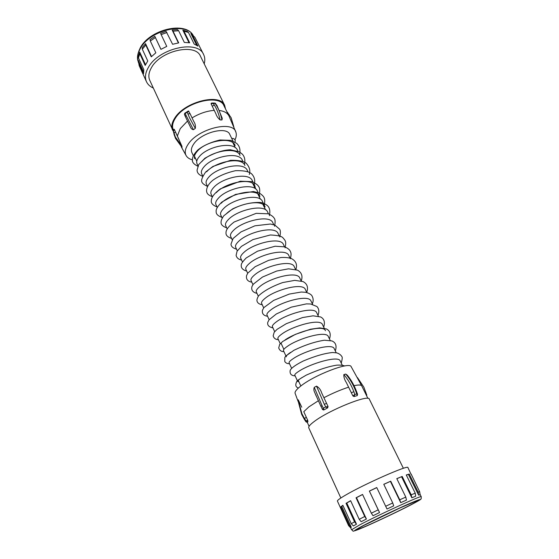 <?xml version="1.0" encoding="UTF-8"?>
<svg xmlns="http://www.w3.org/2000/svg" width="559" height="559" viewBox="0 0 559 559"><rect width="100%" height="100%" fill="white"/><g stroke="black" fill="none" stroke-linecap="round" stroke-linejoin="round"><path stroke-width="0.84" d="M143.53 71.804L138.255 60.246L139.184 65.676L146.479 81.719C147.779 84.486 150.05 86.596 153.292 88.036M145.522 64.704L139.722 52.071L138.457 56.082L138.457 57.912L139.792 53.685L145.179 65.431L147.765 61.001L142.328 49.22L142.259 47.599L145.529 43.637L145.787 45.041L142.328 49.22M204.217 63.852C205.153 60.428 204.957 57.339 203.63 54.579C198.005 39.389 158.463 48.214 148.317 67.527C145.284 72.859 144.676 77.589 146.479 81.719M138.255 62.07L143.565 73.725L143.803 69.616L138.457 57.912M203.63 54.579L194.923 37.341L190.878 33.484L196.698 45.286M188.467 32.471L183.988 31.192L182.835 30.123L187.083 31.339L188.467 32.471L194.162 44.042L197.935 46.117L192.254 34.609M178.635 30.738L173.031 31.164L172.172 30.06L177.482 29.662L178.635 30.738L184.323 42.414L189.683 42.819L183.988 31.192M166.959 32.513L161.146 34.616L160.601 33.393L166.107 31.402L172.605 44.273L178.705 42.889L173.031 31.164M160.964 49.339L154.829 36.335L160.929 49.36L166.757 46.404L161.146 34.616M155.36 37.558L150.308 40.989L150.043 39.591L154.829 36.335M145.787 45.041L151.265 56.843L155.835 52.798L150.308 40.989M139.722 52.071L139.792 53.685M151.538 56.564L145.529 43.637M178.398 42.938L172.172 30.06M188.998 42.708L182.835 30.123M225.515 108.949L224.662 105.372L200.485 56.27C195.475 42.784 160.489 50.583 151.426 67.688C148.708 72.446 148.156 76.667 149.777 80.349L173.493 131.693M224.662 105.372C220.204 92.878 184.561 101.668 174.722 118.145C171.788 122.735 171.061 126.725 172.542 130.121M234.99 139.848C236.373 136.983 236.674 134.419 235.884 132.169L228.966 115.951L223.942 105.749C219.603 93.612 184.994 102.143 175.421 118.152C172.556 122.61 171.851 126.495 173.297 129.8L173.479 130.198M174.366 129.527L173.444 131.12L174.087 129.206L174.366 129.527L181.941 146.234L175.379 137.053L173.444 131.12L174.108 134.565M178.957 139.429L175.456 131.91L173.94 133.154M174.059 134.398L175.498 138.29L182.045 147.45L175.533 138.436L173.556 132.259M182.045 147.45L181.941 146.234M235.884 132.169C233.082 120.087 198.166 128.556 188.215 144.166C185.113 148.75 184.449 152.607 186.217 155.751C187.426 157.715 189.501 159.084 192.443 159.839M193.428 129.702C192.023 129.485 191.017 128.556 190.388 126.921L185.343 116.579L185.986 115.238L193.428 129.702L195.301 128.402L189.494 117.676L187.188 112.135L185.26 113.491L185.986 115.238M193.7 121.359L190.088 113.722L193.7 121.359C195.189 123.511 195.727 125.859 195.301 128.402M220.092 119.926L221.979 119.94C220.735 114.162 218.807 109.194 216.179 105.043L215.117 103.429L213.161 103.387L214.293 105.008C216.913 109.166 218.848 114.141 220.092 119.926C218.059 118.235 216.668 116.202 215.914 113.812L211.113 103.841L211.239 103.233L212.106 103.01L211.239 103.233M216.179 105.043L216.913 105.385L222.258 118.326L221.979 119.94M185.343 116.579L184.428 114.434L184.736 113.246L185.26 113.491L184.449 114.469M188.949 111.311L187.188 112.135L188.376 110.962L190.088 113.722L187.845 113.931M233.047 141.127L229.812 134.488C226.779 125.908 201.128 132.546 193.68 144.075C191.437 147.338 190.829 150.147 191.856 152.509L193.344 155.723M194.714 158.693C193.868 156.737 194.672 154.326 197.124 151.468C205.237 141.287 231.601 135.802 235.157 145.466M233.313 143.125L233.438 143.817M198.019 165.834L196.992 163.612C196.16 161.684 196.971 159.294 199.437 156.45C207.62 146.325 234.025 140.777 237.547 150.364L237.945 151.182M201.834 161.593C210.079 151.531 236.534 145.913 240.014 155.423M202.742 176.057L201.645 173.674C200.835 171.795 201.68 169.447 204.182 166.631C212.483 156.632 238.986 150.944 242.431 160.377L242.899 161.348M206.599 171.83C214.97 161.893 241.523 156.136 244.919 165.492M207.522 186.385L206.341 183.841C205.558 182.01 206.432 179.712 208.975 176.923C217.402 167.043 244.003 161.216 247.364 170.502L247.917 171.634M212.35 196.831L211.099 194.12C210.331 192.345 211.239 190.081 213.817 187.335C222.377 177.573 249.076 171.606 252.347 180.732L252.975 182.024M216.291 192.652C224.921 182.961 251.669 176.917 254.897 185.958L255.498 188.837M217.234 207.389L215.9 204.51C215.166 202.791 216.102 200.569 218.716 197.858C227.408 188.229 254.205 182.108 257.392 191.073L258.097 192.527M221.217 203.238C229.98 193.673 256.826 187.482 259.97 196.363M222.168 218.066L220.756 215.012C220.043 213.349 221.015 211.176 223.67 208.5C232.502 198.997 259.39 192.736 262.492 201.533L265.092 206.879C262.038 198.159 235.101 204.503 226.199 213.936M227.157 228.862L225.668 225.626C224.984 224.026 225.983 221.902 228.673 219.261C237.645 209.891 264.631 203.476 267.642 212.106L268.516 213.894M232.209 239.776L230.629 236.366C229.973 234.822 231.014 232.747 233.739 230.14C242.851 220.91 269.941 214.342 272.855 222.796L273.805 224.753M237.309 250.809L235.646 247.225C235.025 245.736 236.094 243.71 238.861 241.146C248.112 232.062 275.301 225.333 278.123 233.606L279.165 235.737M242.466 261.968L240.726 258.202C240.125 256.777 241.229 254.806 244.045 252.277C253.444 243.34 280.73 236.443 283.455 244.542L284.58 246.847M247.686 273.253L245.862 269.305C245.289 267.943 246.428 266.021 249.286 263.541C258.831 254.743 286.215 247.693 288.842 255.596L290.051 258.083M252.961 284.664L251.047 280.534C250.509 279.234 251.69 277.369 254.583 274.923C264.281 266.287 291.77 259.062 294.293 266.776L295.592 269.445M258.3 296.207L256.301 291.889C255.791 290.659 257.007 288.842 259.949 286.446C269.794 277.963 297.388 270.57 299.806 278.089L301.196 280.939M263.694 307.876L261.612 303.376C261.137 302.216 262.388 300.456 265.371 298.101C275.377 289.786 303.069 282.211 305.382 289.527L306.863 292.567M269.152 319.685L266.985 314.997C266.538 313.899 267.831 312.202 270.863 309.896C281.03 301.741 308.82 293.992 311.021 301.098L312.593 304.327M274.672 331.627L272.422 326.749C272.009 325.729 273.337 324.087 276.412 321.823C286.746 313.844 314.64 305.913 316.729 312.809L318.392 316.226M280.262 343.708L277.914 338.642C277.537 337.692 278.913 336.113 282.036 333.898C292.532 326.093 320.531 317.973 322.501 324.653L324.262 328.266M284.908 340.075C295.487 332.353 323.542 324.143 325.45 330.704M285.908 355.929L283.476 350.675C283.133 349.794 284.552 348.278 287.717 346.119C298.387 338.488 326.491 330.18 328.343 336.637L330.201 340.445M286.32 356.824C285.998 355.985 287.431 354.497 290.624 352.366M291.623 368.29L289.108 362.847C288.8 362.05 290.254 360.59 293.475 358.48C304.313 351.038 332.521 342.534 334.254 348.76L336.204 352.764M298.876 381.769L297.716 381.462L294.803 375.166C294.53 374.446 296.032 373.056 299.303 370.994C310.315 363.741 338.628 355.042 340.235 361.03L342.283 365.237M297.716 381.462C297.465 380.784 298.981 379.428 302.279 377.395M354.036 385.696C358.571 384.704 361.149 384.781 361.764 385.92L351.157 366.683C349.794 361.366 313.76 375.222 300.267 386.458C296.389 389.581 294.663 391.866 295.103 393.298L298.08 401.362M303.775 411.704L306.29 417.189L303.775 411.704L308.841 406.91L318.211 400.845M304.334 419.278L301.643 414.366L298.003 400.517L298.226 399.811L301.769 407.211M307.527 422.52L307.757 420.382L306.29 417.189L304.515 418.579L301.881 413.681L298.226 399.811M403.381 468.309L369.303 399.105C368.905 394.137 329.761 409.81 314.633 421.2C310.238 424.421 308.275 426.643 308.757 427.859L340.843 497.999M411.033 474.298L407.93 467.583C408.86 464.438 363.727 484.325 345.113 495.386C339.76 498.523 337.196 500.417 337.412 501.067L340.389 507.6M359.213 519.332L364.734 516.488L366.411 519.025L361.163 521.708L359.213 519.332L350.619 500.703L346.049 503.31L346.762 503.016L356.488 524.195L353.358 525.949L351.269 523.699L342.863 505.294L340.899 506.761L341.766 506.377L351.29 527.256L350.696 527.85L348.613 525.663L340.375 507.572M348.613 525.663L349.221 525.027L351.29 527.256M340.899 506.761L349.221 525.027M351.269 523.699L354.546 521.833L356.488 524.195M346.049 503.31L354.546 521.833M371.33 513.19L378.212 509.829L379.554 512.547L373.021 515.733L371.33 513.19L362.553 494.442L356.048 497.789L364.734 516.488M385.654 506.279L392.739 502.974L393.718 505.86L386.996 509.004L376.738 487.546L369.366 491.075L378.212 509.829M383.802 484.36L390.734 481.194L383.774 484.297L392.739 502.974M390.734 481.194L399.734 499.788L405.799 497.105L406.463 500.102L400.712 502.66L399.734 499.788M396.834 478.693L402.187 476.45L396.792 478.616L405.799 497.105M402.187 476.45L411.179 494.813L415.246 493.178L415.7 496.217L411.843 497.789L411.179 494.813M406.337 475.087L409.258 474.06L406.274 474.961L415.246 493.178M409.258 474.06L418.181 492.123L419.669 491.759L420.047 494.771L418.635 495.141L418.181 492.123M411.096 473.99L419.669 491.759M419.669 491.773L420.109 494.435M346.762 503.016L350.661 500.787M341.766 506.377L342.933 505.455M356.048 497.789L356.481 497.65L366.411 519.025M369.366 491.075L379.554 512.547M390.434 481.411L400.712 502.66M401.565 476.799L411.843 497.789M408.44 474.486L418.635 495.141M357.481 394.563L357.278 395.597L354.022 396.555L352.869 395.905L346.419 382.691C344.533 379.764 343.68 377.059 343.855 374.579L345.755 374.069L347.321 375.187C351.045 379.764 354.071 385.06 356.376 391.083L355.776 391.188C353.239 384.592 349.899 378.89 345.755 374.069M321.006 406.309L322.529 409.558L323.724 410.006L327.644 407.881L328.07 406.547L321.774 393.159L326.54 403.298L324.339 404.381L316.506 386.129C319 387.499 320.754 389.84 321.774 393.159M316.282 396.184L314.717 392.488C313.781 390.734 313.627 389.029 314.256 387.373L316.506 386.129M369.443 491.116L376.766 487.609M356.481 497.65L362.588 494.512M364.817 392.125L365.886 392.222M346.419 382.691L351.311 392.697L353.882 391.74L354.804 394.472L356.775 393.899L355.776 391.188M314.717 392.488L320.908 406.33L322.054 405.624L323.382 408.224L325.75 406.931L324.339 404.381M305.913 421.703L304.278 419.25L305.836 421.528L306.087 420.906L304.515 418.579M366.334 395.206L366.767 394.892L366.683 395.912L366.746 394.961M357.467 377.604L363.811 387.087L366.697 394.822M356.376 391.083L357.578 394.312L356.775 393.899L357.278 395.597M354.022 396.555L354.804 394.472L352.869 395.905M328.07 406.547L325.75 406.931L327.644 407.881M323.724 410.006L323.382 408.224L322.529 409.558M307.757 420.382L306.087 420.906L307.988 421.493M305.927 421.724L307.555 422.541L306.08 421.87M192.617 34.903L190.878 33.484M227.799 112.611L226.905 111.772M229.064 114.35L227.995 113.98M216.913 105.385L214.963 103.073L212.113 103.01L213.161 103.387L211.113 103.841M214.963 103.073L215.655 103.485M214.293 105.008L212.273 106.238L215.914 113.812M174.087 129.206L173.423 130.96L173.576 132.434M234.99 142.112L235.29 140.91C234.976 139.149 233.781 138.304 231.706 138.38M193.155 35.364C185.902 21.556 149.505 30.333 140.288 48.619C137.682 53.364 137.004 57.689 138.255 61.595M187.384 121.177L180.264 128.633L177.35 136.04M214.279 110.368C206.844 110.941 199.437 113.456 192.058 117.9M228.966 115.951C227.471 113.023 224.355 111.213 219.631 110.521M231.174 117.956L233.802 126.76M350.689 527.836L351.569 529.771L359.57 524.971C378.394 514.93 422.674 494.666 421.22 496.692L419.97 494.149M361.883 526.305C350.814 532.259 352.198 532.245 366.047 526.25C379.1 520.52 399.671 510.716 411.375 504.644C423.533 498.244 423.044 497.831 409.922 503.407C396.701 509.144 373.398 520.254 361.883 526.305M409.796 505.336C398.881 510.996 379.617 520.177 367.445 525.523C354.553 531.099 353.288 531.099 363.65 525.53C374.397 519.891 396.031 509.577 408.349 504.225C420.613 499.012 421.095 499.383 409.796 505.336M374.125 520.233L399.573 508.145M348.634 387.177C340.941 389.651 332.696 393.166 323.906 397.715M343.855 374.579C347.998 379.407 351.338 385.123 353.882 391.74M314.256 387.373L322.054 405.624M298.003 400.461L301.65 414.296L304.278 419.187M138.255 61.616C136.759 58.353 137.43 53.769 140.26 47.857C149.63 29.634 185.239 20.816 193.176 35.378M181.27 146.814L186.217 155.751M226.793 111.541L231.133 117.739L233.809 126.774M307.359 422.548L309.085 426.3M351.569 529.771C354.504 531.288 350.304 532.203 358.906 529.296C369.918 524.838 397.037 512.086 411.431 504.616C424.316 497.762 419.858 499.613 421.206 498.677L421.22 496.692M357.173 529.149L363.72 525.502L399.552 508.159L417.203 500.647M361.764 385.92L367.892 398.378M232.956 142.838L235.353 147.765M252.773 183.534L255.281 188.683M257.867 193.994L260.396 199.193M263.016 204.566L265.574 209.821M188.376 110.962L184.736 113.246M344.749 365.949C342.73 365.237 340.11 364.971 336.895 365.146C328.524 366.411 318.302 369.737 306.22 375.138C299.841 378.82 296.724 380.903 296.871 381.378C295.047 384.844 295.55 387.066 298.387 388.044M341.249 363.112C342.276 359.276 342.499 357.131 341.912 356.67C340.899 354.937 339.215 353.679 336.867 352.904L332.668 352.505C324.688 353.267 314.885 356.104 303.264 361.009C294.167 365.565 290.484 368.933 290.142 370.61C289.709 373.964 291.372 375.718 295.131 375.865M335.33 350.968C336.937 345.916 335.805 342.569 331.92 340.92L324.437 340.214C315.108 341.654 304.955 345.001 293.964 350.262L285.873 355.971L284.824 357.432L284.79 361.547C285.803 363.091 287.368 363.797 289.485 363.664M329.475 338.964C331.068 334.093 330.041 330.753 326.4 328.937L319.783 327.902L310.497 329.23L295.438 334.338L282.644 341.507L279.668 344.463L278.703 347.943C279.689 350.5 281.422 351.723 283.909 351.604M323.696 327.099C325.24 322.152 324.199 318.77 320.573 316.946L313.103 315.821L302.601 317.547L286.285 323.696L277.082 329.321L274.183 332.277L273.155 335.84C273.875 338.3 275.622 339.579 278.403 339.69M317.98 315.374C319.371 311.712 319.014 308.757 316.904 306.514L310.58 303.977L306.36 303.893L291.33 307.136L276.342 313.969L269.054 319.804L267.81 322.222C267.09 325.072 268.809 326.973 272.96 327.916M312.334 303.789C313.606 300.882 313.389 298.073 311.677 295.348C310.322 293.964 308.275 292.937 305.549 292.287L301.259 292.029L289.276 294.076L273.665 300.386L263.967 307.527L262.457 310.196C261.864 313.641 263.568 315.667 267.579 316.275M306.751 292.336C308.463 287.333 307.212 283.741 302.992 281.568L294.775 280.359L282.658 282.575C271.87 286.46 263.834 290.89 258.551 295.865C257.182 298.247 256.679 300.022 257.049 301.196C257.58 303.076 259.313 304.271 262.255 304.774M301.231 281.009C302.943 276.118 301.692 272.492 297.465 270.137L288.542 268.816L276.719 271.031L262.499 277.04L253.332 284.161L252.004 286.418C251.005 289.96 252.675 292.294 257 293.405M295.774 269.815C297.528 264.791 296.088 261.046 291.449 258.579C288.661 257.629 285.167 257.273 280.967 257.524L268.641 260.34L255.149 266.699L247.763 273.134L246.568 275.594C245.946 279.269 247.686 281.457 251.802 282.162M290.38 258.747C291.623 253.458 291.022 252.703 289.862 250.46C288.877 249.104 287.109 247.896 284.559 246.84L275.098 246.233L257.51 251.201L246.205 257.958C242.948 261.346 241.313 263.568 241.313 264.624C240.775 267.754 242.564 269.899 246.666 271.052M285.041 247.805C286.494 241.285 285.481 240.831 282.777 237.617C281.436 236.184 277.285 235.304 270.325 234.976L252.968 239.58L241.432 246.372L237.079 251.201L236.108 255.316C236.639 257.804 238.462 259.383 241.586 260.061M279.766 236.981C280.674 232.81 280.569 230.161 279.451 229.043L274.993 225.207L270.458 224.012L254.869 225.822L240.992 231.915L233.096 238.476L231.028 244.066C231.007 246.372 232.851 248.084 236.562 249.195M274.553 226.276C275.461 221.937 275.252 219.114 273.903 217.814C273.03 216.452 271.136 215.117 268.229 213.797L256.211 213.335L234.207 221.972C228.582 226.276 225.85 229.896 226.004 232.81C225.738 235.206 227.597 237.093 231.594 238.455M269.389 215.69C270.318 211.316 269.773 208.074 267.761 205.964C266.224 204.489 263.918 203.329 260.836 202.491C251.795 202.072 242.382 204.21 232.607 208.912L223.768 215.802C221.874 218.569 220.973 220.728 221.064 222.279C220.833 224.557 222.706 226.409 226.681 227.827M264.288 205.223C265.455 197.977 264.33 196.516 259.432 193.093L253.423 191.513L235.549 194.42L221.818 202.106C217.668 206.124 215.781 209.318 216.165 211.672C215.998 214.006 217.884 215.893 221.825 217.318M259.243 194.867C260.061 190.696 259.83 187.873 258.558 186.392C257.909 185.001 255.631 183.408 251.746 181.612L240.272 181.221L220.351 188.865C213.112 194.301 211.484 197.802 211.309 200.653C210.883 203.169 212.783 205.258 217.018 206.928M254.247 184.624C255.393 180.417 254.464 176.77 251.459 173.688C248.608 171.438 243.291 170.439 235.521 170.684C226.171 172.843 218.576 176.057 212.748 180.333C206.264 185.679 206.159 190.85 206.844 192.261C207.144 193.945 208.954 195.405 212.266 196.649M249.307 174.492C250.558 170.614 249.496 166.841 246.128 163.179C243.57 161.132 238.386 160.174 230.574 160.307L212.874 166.47L205.656 172.025C199.193 181.563 200.995 183.017 207.564 186.475M244.423 164.472C245.394 160.3 244.73 156.883 242.438 154.228L239.371 151.859L230.371 149.777C222.887 150.036 214.39 152.859 204.873 158.26L198.655 164.653L197.089 170.09C197.054 172.864 198.99 174.974 202.91 176.413M239.587 154.55C240.629 149.826 239.629 146.067 236.59 143.286L230.839 140.379L220.029 139.988C210.785 142.182 203.392 145.508 197.837 149.952C193.952 153.963 192.156 157.352 192.464 160.133C192.072 162.313 194.022 164.423 198.312 166.463M194.476 156.199L196.768 161.146M281.1 343.366L283.874 349.361M298.226 380.358L300.84 386.01"/></g></svg>
